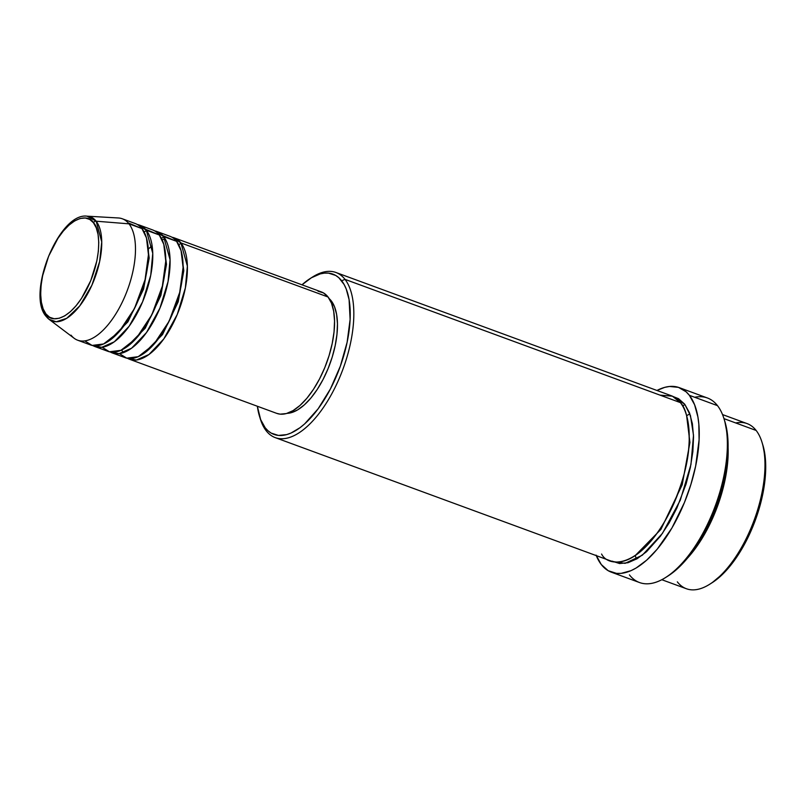 <?xml version="1.0" encoding="UTF-8"?>
<svg xmlns="http://www.w3.org/2000/svg" width="806" height="806" viewBox="0 0 806 806"><rect width="100%" height="100%" fill="white"/><g stroke="black" fill="none" stroke-linecap="round" stroke-linejoin="round"><path stroke-width="1.21" d="M93.456 222.768C99.309 227.232 103.813 255.855 86.464 289.898C68.671 323.357 49.922 322.108 45.972 313.977A2.589 2.217 142.1 0 0 46.083 316.345A2.589 2.217 -37.9 0 1 45.972 313.977L43.161 308.9L41.368 302.26L40.673 294.331L41.086 285.395L42.597 275.803L48.652 256.147L57.921 238.354L63.321 231.03L68.973 225.136L74.656 220.904L80.147 218.486L85.234 218.003L89.728 219.444L93.456 222.768L96.267 227.846L98.06 234.475L98.765 242.415L98.342 251.351L96.831 260.932L90.776 280.589L81.517 298.381L76.107 305.716L70.454 311.61L64.772 315.841L59.281 318.249L54.193 318.743L49.7 317.302L45.972 313.977C40.119 309.504 35.625 280.891 52.964 246.838C70.767 213.378 89.506 214.638 93.456 222.768A2.589 2.217 -37.9 0 1 96.176 221.207A2.589 2.217 142.1 0 0 93.456 222.768M49.126 319.377L56.229 321.765L66.747 318.299L79.734 305.927L91.934 285.133L99.622 261.618L101.737 241.921L96.176 221.207A55.493 25.198 110.2 0 1 90.544 288.135A55.493 25.198 110.2 0 1 49.126 319.377A55.493 25.198 110.2 0 1 46.456 316.718A2.589 2.217 -37.9 0 1 46.083 316.345L49.126 319.377L74.142 338.268A64.692 29.369 -69.8 0 0 122.421 301.857A64.692 29.369 -69.8 0 0 128.99 223.836L96.176 221.207L128.99 223.836A64.692 29.369 110.2 0 1 124.245 297.888A64.692 29.369 110.2 0 1 77.698 340.223A64.692 29.369 110.2 0 1 71.039 335.165M172.031 237.266L180.927 242.928A2.589 2.217 -37.9 0 1 178.63 244.49A2.589 2.217 142.1 0 0 180.927 242.928A64.692 29.369 110.2 0 1 176.182 316.97A64.692 29.369 110.2 0 1 129.635 359.305A64.692 29.369 110.2 0 1 127.539 358.327L136.355 360.04L148.919 354.549L163.809 338.923L177.239 314.511L185.36 287.944L187.375 266.051L180.927 242.928L328.072 297.011L180.927 242.928A64.692 29.369 110.2 0 0 174.257 237.871A64.692 29.369 110.2 0 0 172.031 237.266M119.439 353.622L126.723 358.156L138.239 356.675L153.573 344.716L169.129 321.191L179.708 292.387L183.083 267.431L181.088 250.676L176.595 241.337L163.608 236.561L176.595 241.337A64.692 29.369 -69.8 0 0 169.935 236.289L156.948 231.513A64.692 29.369 110.2 0 0 154.712 230.909L163.608 236.561A64.692 29.369 110.2 0 1 158.873 310.612A64.692 29.369 110.2 0 1 112.316 352.947L125.303 357.713A64.692 29.369 -69.8 0 0 171.849 315.378A64.692 29.369 -69.8 0 0 176.595 241.337L162.812 235.604M156.948 231.513A64.692 29.369 110.2 0 1 163.608 236.561A2.589 2.217 -37.9 0 1 161.311 238.123A2.589 2.217 142.1 0 0 163.608 236.561L170.066 259.693L168.051 281.586L159.931 308.144L146.501 332.556L131.61 348.192L119.036 353.673L110.221 351.96A64.692 29.369 110.2 0 0 112.316 352.947M102.13 347.265L109.415 351.789L120.93 350.318L136.264 338.349L151.82 314.824L162.389 286.019L165.764 261.073L163.779 244.319L159.286 234.979L146.299 230.204L159.286 234.979A64.692 29.369 -69.8 0 0 152.616 229.922L139.639 225.146A64.692 29.369 110.2 0 0 137.403 224.542L146.299 230.204A64.692 29.369 110.2 0 1 141.554 304.245A64.692 29.369 110.2 0 1 95.007 346.58L107.994 351.356A64.692 29.369 -69.8 0 0 154.54 309.02A64.692 29.369 -69.8 0 0 159.286 234.979L145.503 229.247M139.639 225.146A64.692 29.369 110.2 0 1 146.299 230.204A2.589 2.217 -37.9 0 1 144.002 231.765A2.589 2.217 142.1 0 0 146.299 230.204L152.757 253.326L150.742 275.219L142.612 301.787L129.192 326.198L114.301 341.825L101.727 347.315L92.912 345.603A64.692 29.369 110.2 0 0 95.007 346.58M77.698 340.223L90.675 344.988A64.692 29.369 -69.8 0 0 137.232 302.653A64.692 29.369 -69.8 0 0 141.967 228.612L128.194 222.879M661.827 579.716L686.39 588.743A87.975 39.937 -69.8 0 0 749.701 531.164A87.975 39.937 -69.8 0 0 756.149 430.464A87.975 39.937 110.2 0 1 761.952 442.131A87.975 39.937 110.2 0 1 709.723 584.239A87.975 39.937 110.2 0 1 677.332 581.872M709.723 584.239L712.091 582.738A85.386 38.769 -69.8 0 0 762.788 444.811L761.952 442.131M275.239 437.628L610.656 560.905A87.975 39.937 -69.8 0 0 673.957 503.327A87.975 39.937 -69.8 0 0 680.405 402.627L344.998 279.36L341.673 280.79A85.386 38.769 110.2 0 1 330.41 388.955A85.386 38.769 110.2 0 1 265.174 427.744L266.182 430.757A87.975 39.937 -69.8 0 0 333.392 390.799A87.975 39.937 -69.8 0 0 344.998 279.36A87.975 39.937 110.2 0 1 338.55 380.059A87.975 39.937 110.2 0 1 275.239 437.628A87.975 39.937 110.2 0 1 266.182 430.757A87.975 39.937 110.2 0 1 259.965 417.72M611.411 572.21A98.322 44.642 110.2 0 1 601.286 564.532L608.187 570.698L616.53 573.378L621.134 573.368L630.997 570.668L636.156 567.998L646.704 560.14L657.182 549.208L671.942 527.97L684.405 502.591L690.893 484.446L695.638 466.13L699.094 439.854L698.822 424.127L697.915 417.034L694.591 404.733L689.372 395.313L686.118 391.807L678.451 387.364L669.524 386.467L664.678 387.374L656.961 390.467A98.322 44.642 110.2 0 1 679.246 387.636A98.322 44.642 110.2 0 1 689.372 395.313L717.501 405.65L689.372 395.313A98.322 44.642 110.2 0 1 682.168 507.861A98.322 44.642 110.2 0 1 611.411 572.21L639.541 582.547A98.322 44.642 -69.8 0 0 710.298 518.198A98.322 44.642 -69.8 0 0 717.501 405.65A98.322 44.642 110.2 0 1 723.99 418.697A98.322 44.642 110.2 0 1 665.625 577.519A98.322 44.642 110.2 0 1 629.415 574.869M665.625 577.519L667.993 576.018A95.733 43.464 -69.8 0 0 724.826 421.377L723.99 418.697M311.398 277.768A87.975 39.937 110.2 0 1 335.931 272.488A87.975 39.937 110.2 0 1 344.998 279.36L680.405 402.627L672.426 396.189L659.993 395.121M612.862 561.56L625.103 563.354L642.311 555.203L662.431 533.411L680.304 500.183L690.964 464.478L693.503 435.2L690.44 415.553L684.737 404.219L678.551 398.698L673.463 396.693L684.737 404.219A2.589 2.217 -37.9 0 1 682.531 405.771A2.589 2.217 142.1 0 0 684.737 404.219L689.402 412.642L692.374 423.654L693.543 436.832L692.858 451.662L690.339 467.581L686.097 483.973L676.869 508.072L669.141 522.913L660.497 536.101L646.553 551.697L637.123 558.719L628.005 562.719L619.562 563.535L612.097 561.137M129.635 359.305L276.78 413.387A64.692 29.369 -69.8 0 0 323.327 371.052A64.692 29.369 -69.8 0 0 328.072 297.011L331.508 303.207L333.694 311.297L334.55 320.99L334.047 331.891L332.193 343.598L329.07 355.648L324.798 367.586L319.539 378.951L313.494 389.308L306.895 398.255L299.993 405.448L293.062 410.617L286.362 413.559L280.145 414.153L276.649 413.347M287.067 413.347A62.102 28.19 -69.8 0 0 328.818 366.79A62.102 28.19 -69.8 0 0 331.236 300.829L330.269 300.467L331.236 300.829L334.53 306.774L336.636 314.552L337.462 323.851L336.968 334.319L335.195 345.552L332.203 357.118L328.102 368.584L323.055 379.495L317.252 389.429L310.915 398.023L304.285 404.924L297.636 409.891L291.198 412.712L287.057 413.347M735.727 422.959A87.975 39.937 110.2 0 1 756.149 430.464L723.979 418.636L756.149 430.464A87.975 39.937 -69.8 0 0 747.081 423.593L722.519 414.566M728.1 447.33A87.975 39.937 110.2 0 1 687.296 558.357L704.726 533.955L718.66 502.994L726.438 472.306L728.1 447.33M84.811 340.898L92.096 345.431L103.621 343.95L118.945 331.991L134.511 308.466L145.08 279.652L148.455 254.706L146.47 237.951L141.967 228.612L128.99 223.836L141.967 228.612A64.692 29.369 -69.8 0 0 135.307 223.564L122.321 218.789A64.692 29.369 110.2 0 1 128.99 223.836A64.692 29.369 -69.8 0 0 118.351 217.973L87.058 216.169A55.493 25.198 110.2 0 1 96.176 221.207L87.058 216.169C58.878 212.321 26.225 294.291 46.093 316.355M762.768 444.751L765.357 458.513L765.035 479.53L762.597 494.985L755.837 518.822L745.893 541.652L737.913 555.314L724.675 572.189L712.051 582.758M724.806 421.306L727.707 436.731L727.344 460.307L724.614 477.626L717.028 504.355L709.945 521.683L696.938 545.269L682.098 564.19L676.959 569.167L667.942 576.048M694.691 397.267A98.322 44.642 110.2 0 1 717.501 405.65A98.322 44.642 -69.8 0 0 707.376 397.973L679.246 387.636M596.067 555.112L601.286 564.532A98.322 44.642 110.2 0 1 596.269 555.616M601.588 554.034C608.137 567.535 639.259 569.62 668.809 514.067C682.319 485.988 689.12 461.032 689.211 439.21C688.697 420.027 685.765 407.826 680.405 402.627A87.975 39.937 -69.8 0 0 671.348 395.756L335.931 272.488M259.542 416.41L260.368 419.09A87.975 39.937 -69.8 0 0 266.182 430.757L265.174 427.744A85.386 38.769 110.2 0 1 259.542 416.41A85.386 38.769 110.2 0 1 257.356 406.254L260.64 419.563L265.174 427.744L268.005 430.787L271.169 433.094L278.413 435.421L286.614 434.625L290.976 433.064L300.023 427.694L304.618 423.926L318.148 408.783L330.41 388.955L340.354 366.125L347.114 342.288L350.116 319.468L349.089 299.651L346.207 288.961L344.132 284.538L338.842 277.738L335.669 275.43L328.435 273.103L324.435 273.113L320.234 273.899L311.388 277.778L301.988 284.82A85.386 38.769 110.2 0 1 310.229 278.483A85.386 38.769 110.2 0 1 341.673 280.79L344.998 279.36A87.975 39.937 -69.8 0 0 312.597 276.982L310.229 278.483M329.221 298.643L331.236 300.829A62.102 28.19 -69.8 0 0 329.221 298.643M318.038 291.188L323.528 292.951L328.072 297.011A64.692 29.369 -69.8 0 0 321.413 291.953L174.257 237.871M635.178 555.616L660.91 529.381L682.188 484.789L689.926 442.444L686.621 415.664L689.926 442.444L682.188 484.789L660.91 529.381L635.178 555.616M146.642 238.576L149.181 258.021L143.579 289.072L127.922 321.826L109.042 340.888L127.922 321.826L143.579 289.072L149.181 258.021L146.642 238.576M163.95 244.933L166.489 264.378L160.898 295.429L145.241 328.183L126.351 347.255L145.241 328.183L160.898 295.429L166.489 264.378L163.95 244.933M181.269 251.301L183.798 270.745L178.207 301.797L162.55 334.55L143.659 353.612L162.55 334.55L178.207 301.797L183.798 270.745L181.269 251.301M122.844 351.869L121.585 350.016M148.828 248.611L152.102 245.659M162.107 239.745L165.23 238.979M636.488 559.092L635.199 555.606M686.621 415.684L689.865 413.871"/></g></svg>

